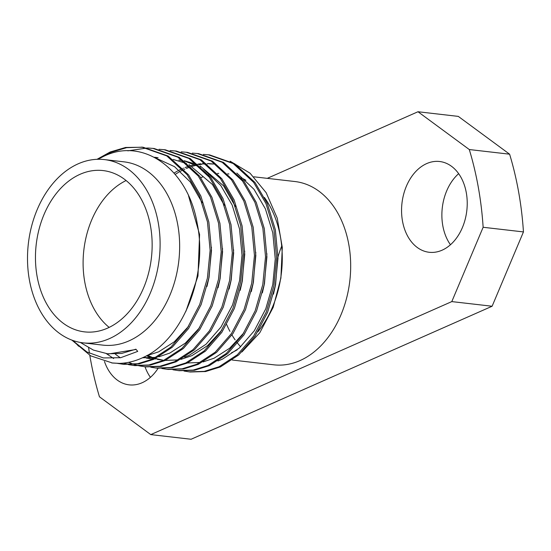 <?xml version="1.0" encoding="UTF-8"?>
<svg xmlns="http://www.w3.org/2000/svg" width="551" height="551" viewBox="0 0 551 551"><rect width="100%" height="100%" fill="white"/><g stroke="black" fill="none" stroke-linecap="round" stroke-linejoin="round"><path stroke-width="0.83" d="M107.507 328.162A81.176 57.986 -83.4 0 0 152.11 241.827A81.176 57.986 -83.4 0 0 103.099 170.576A81.176 57.986 -83.4 0 0 80.102 174.281A81.176 57.986 -83.4 0 0 35.498 260.623A81.176 57.986 -83.4 0 0 84.517 331.867A81.176 57.986 -83.4 0 0 107.507 328.162M442.102 250.188A45.685 32.633 -83.4 0 0 467.207 201.604A45.685 32.633 -83.4 0 0 439.622 161.505A45.685 32.633 -83.4 0 0 426.681 163.592A45.685 32.633 -83.4 0 0 401.583 212.176A45.685 32.633 -83.4 0 0 429.167 252.275A45.685 32.633 -83.4 0 0 442.102 250.188M104.476 361.504A45.685 32.633 -83.4 0 0 129.134 384.853A45.685 32.633 -83.4 0 0 142.075 382.766A45.685 32.633 -83.4 0 0 158.103 368.282M203.367 154.39L209.621 154.907L234.636 163.723L255.03 182.512L267.338 203.691L275.348 229.739L277.993 258.157L275.273 285.976L267.607 312.314L255.065 336.186L238.721 354.934L220.4 366.938L205.613 371.539L190.226 371.994L184.02 371.05M189.537 371.904L184.723 371.064M208.237 154.748L233.252 163.557L253.646 182.353L265.954 203.526L273.964 229.574L276.609 257.999L273.881 285.817L266.223 312.148L253.68 336.02L237.336 354.775L219.016 366.78L204.221 371.381L188.841 371.835M192.285 153.116L198.539 153.626L223.554 162.442L243.948 181.231L256.256 202.41L264.266 228.458L266.911 256.883L264.191 284.695L256.525 311.033L243.983 334.905L227.639 353.659L209.318 365.664L194.531 370.265L179.144 370.713L172.938 369.776M197.155 153.467L222.17 162.283L242.564 181.072L254.872 202.251L262.882 228.3L265.527 256.718L262.799 284.536L255.141 310.874L242.598 334.746L226.254 353.501L207.934 365.499L193.139 370.1L177.759 370.554M181.203 151.835L187.457 152.351L212.472 161.167L232.866 179.957L245.174 201.136L253.185 227.184L255.829 255.602L253.109 283.421L245.443 309.758L232.901 333.63L216.557 352.378L198.236 364.383L183.449 368.984L168.062 369.439L161.856 368.495M167.373 369.356L162.559 368.509M186.073 152.193L211.088 161.009L231.482 179.798L243.79 200.977L251.8 227.026L254.445 255.444L251.724 283.262L244.059 309.6L231.516 333.472L215.172 352.22L196.852 364.225L182.057 368.826L166.677 369.28M170.121 150.561L176.375 151.077L201.39 159.893L221.784 178.682L234.092 199.861L242.103 225.903L244.747 254.328L242.027 282.146L234.361 308.477L221.819 332.349L205.475 351.104L187.154 363.109L172.367 367.71L156.98 368.164L150.774 367.221M156.291 368.075L151.477 367.235M174.991 150.912L200.006 159.728L220.4 178.524L232.708 199.696L240.718 225.745L243.363 254.169L240.642 281.981L232.977 308.319L220.434 332.191L204.09 350.946L185.77 362.951L170.975 367.551L155.596 367.999M159.039 149.287L165.293 149.796L190.309 158.612L210.702 177.401L223.01 198.58L231.021 224.629L233.665 253.047L230.945 280.865L223.279 307.203L210.737 331.075L194.393 349.83L176.072 361.835L161.285 366.436L145.898 366.883L139.692 365.947M163.909 149.638L188.924 158.454L209.318 177.243L221.626 198.422L229.636 224.471L232.281 252.888L229.56 280.707L221.895 307.045L209.352 330.917L193.008 349.671L174.688 361.67L159.9 366.27L144.514 366.725M139.01 365.795L134.244 364.5M133.569 364.273L128.603 362.338M120.297 357.778L115.414 354.231M147.957 148.005L154.211 148.522L179.227 157.338L199.62 176.127L211.928 197.306L219.939 223.355L222.583 251.773L219.863 279.591L212.197 305.929L199.655 329.801L183.311 348.549L164.99 360.554L150.203 365.155L134.816 365.609L128.61 364.666M134.127 365.527L129.313 364.679M128.631 364.521L123.693 363.095M113.658 358.543L106.364 353.625M152.827 148.364L177.842 157.18L198.236 175.969L210.544 197.148L218.554 223.196L221.199 251.614L218.478 279.433L210.813 305.771L198.27 329.643L181.926 348.39L163.606 360.395L148.818 364.996L133.432 365.451M97.031 159.308L110.2 151.98L125.642 147.454L143.129 147.248L168.145 156.057L188.538 174.853L200.846 196.025L208.857 222.074L211.501 250.498L208.781 278.317L201.115 304.648L188.573 328.52L172.229 347.275L153.908 359.28L139.121 363.88L123.734 364.328L117.528 363.391M141.745 147.083L166.76 155.899L187.154 174.688L199.462 195.867L207.472 221.915L210.117 250.34L207.396 278.152L199.731 304.489L187.188 328.362L170.844 347.116L152.524 359.121L137.736 363.722L122.35 364.17M127.804 150.836L147.255 147.992M101.956 157.159L111.584 152.138L126.682 147.668L142.44 147.172M83.249 342.867L102.796 345.119A92.244 65.893 -83.4 0 0 128.927 340.904A92.244 65.893 -83.4 0 0 179.605 242.798A92.244 65.893 -83.4 0 0 123.906 161.836L104.366 159.583A92.244 65.893 -83.4 0 0 78.235 163.792A92.244 65.893 -83.4 0 0 27.55 261.904A92.244 65.893 -83.4 0 0 83.249 342.867A92.244 65.893 -83.4 0 0 109.38 338.651A92.244 65.893 -83.4 0 0 160.059 240.546A92.244 65.893 -83.4 0 0 104.366 159.583M97.954 159.28L103.657 156.36C143.494 136.682 188.318 169.556 197.244 223.727C208.209 277.16 181.954 340.649 142.936 357.571C135.319 361.146 127.55 363.088 119.608 363.398L111.653 362.93M72.353 340.277L87.017 352.041L103.423 357.936L120.69 357.702L137.736 351.386L135.89 349.196L121.716 353.439L107.479 353.77L93.36 350.071L80.301 342.433M226.668 324.546A92.244 65.893 -83.4 0 0 229.925 331.358M231.971 334.987A92.244 65.893 -83.4 0 0 235.139 339.884M236.496 341.751A92.244 65.893 -83.4 0 0 236.951 342.35M237.681 343.294A92.244 65.893 -83.4 0 0 240.663 346.82M232.295 360.037L273.819 364.817A92.244 65.893 -83.4 0 0 299.951 360.609A92.244 65.893 -83.4 0 0 350.636 262.496A92.244 65.893 -83.4 0 0 294.937 181.534L253.887 176.809M281.699 246.145A71.692 51.209 -83.4 0 0 277.993 256.938M231.544 352.73A92.244 65.893 -83.4 0 0 237.137 349.885M257.896 331.792A92.244 65.893 -83.4 0 0 264.397 197.465M245.891 180.267A92.244 65.893 -83.4 0 0 241.18 177.794M228.892 173.992A92.244 65.893 -83.4 0 0 227.694 173.806M218.719 173.407A92.244 65.893 -83.4 0 0 217.487 173.482M210.537 174.515A92.244 65.893 -83.4 0 0 208.753 174.942M203.167 176.726A92.244 65.893 -83.4 0 0 200.791 177.691M241.944 351.951L259.796 332.735L273.172 307.355L280.9 278.083L282.291 247.454L277.236 218.175L266.181 192.719L250.044 173.193L230.146 161.188M451.799 301.597L492.112 306.239L191.087 439.257L150.774 434.608L451.799 301.597L483.137 227.274A277.621 198.305 -83.4 0 0 469.294 149.541L417.982 111.743L267.256 178.345M89.799 355.34A277.621 198.305 -83.4 0 0 99.462 396.81L150.774 434.608M88.628 347.826A277.621 198.305 -83.4 0 0 89.476 353.349M492.112 306.239L523.45 231.923A277.621 198.305 -83.4 0 0 509.606 154.19L458.294 116.392L417.982 111.743M509.606 154.19L469.294 149.541M523.45 231.923L483.137 227.274M458.646 173.668A45.685 32.633 -83.4 0 0 450.456 244.754M145.016 366.78A45.685 32.633 -83.4 0 0 150.423 377.332M71.857 340.091L90.715 355.863L112.487 363.033L119.608 363.398M78.628 346.228L73.421 340.656M126.089 180.542A81.176 57.986 -83.4 0 0 83.842 250.078A81.176 57.986 -83.4 0 0 109.167 327.39M154.314 157.269L156.691 157.49M150.354 358.715L146.215 358.054M144.851 357.757L143.343 357.379M178.855 160.045L182.98 160.685M184.613 161.03L200.254 167.167M203.581 169.219L220.758 185.473L232.123 204.979L239.54 228.968L242.013 255.141L239.54 280.762L232.515 305.013L221.006 327.005L205.991 344.272L189.158 355.333L184.675 357.158M161.436 359.989L157.297 359.335M155.926 359.032L154.948 358.791M153.846 358.501L151.849 357.895M150.499 357.434L146.456 355.788M174.04 173.042L177.615 170.975M179.109 170.197L182.167 168.737M183.049 168.351L183.552 168.138M185.026 167.545L189.337 166.044M190.853 165.603L195.178 164.577M196.611 164.315L196.962 164.253M197.967 164.102L200.888 163.75M202.3 163.64L205.523 163.523M207.927 163.557L212.101 163.874M236.827 173.048L254.004 189.303L265.368 208.808L272.786 232.797L275.252 258.97L272.786 284.591L265.761 308.849L254.252 330.834L239.237 348.101L222.404 359.162L217.914 360.988M136.111 349.451L108.795 353.928L107.479 353.776M188.532 195.805L199.579 234.499L197.981 275.975L185.928 311.287M155.286 157.793L174.509 166.657L190.281 181.961L202.189 202.74M211.481 247.282L209.063 277.249L206.969 286.486M188.47 326.433L174.295 341.82L158.681 351.82L146.414 355.815M154.7 157.476L158.075 157.669M222.563 248.556L220.145 278.524L218.051 287.76M199.552 327.707L185.377 343.094L169.763 353.095L158.798 356.814M156.14 357.344L142.44 357.799M170.541 159.087L171.664 159.225M173.131 159.446L186.39 163.406M189.007 164.639L212.445 184.516L224.353 205.296M233.645 249.837L231.227 279.805L229.133 289.041M152.792 358.99L147.62 358.074M146.256 357.737L143.969 357.076M181.623 160.362L182.746 160.506M184.213 160.727L197.472 164.68M200.089 165.913L223.527 185.797L235.435 206.57M244.727 251.111L242.309 281.079L240.215 290.315M221.716 330.263L207.541 345.649L191.927 355.65L180.955 359.369M178.304 359.893L165.279 360.423M162.821 360.127L155.547 358.508M154.507 358.178L153.274 357.751M151.924 357.248L147.434 355.25M255.809 252.386L253.391 282.36L251.297 291.596M266.891 253.667L264.473 283.634L262.372 292.87M243.879 332.818L229.705 348.198L214.091 358.205L203.119 361.917M200.468 362.448L187.443 362.971M175.19 174.385L178.889 172.126M180.391 171.292L183.187 169.866M184.062 169.453L184.847 169.095M186.321 168.454L190.281 166.953M192.175 166.347L196.514 165.197M198.746 164.749L202.238 164.219M203.656 164.074L206.026 163.902M207.142 163.861L207.892 163.847M209.297 163.84L213.485 164.053M277.973 254.941L275.555 284.908L273.454 294.144"/></g></svg>
